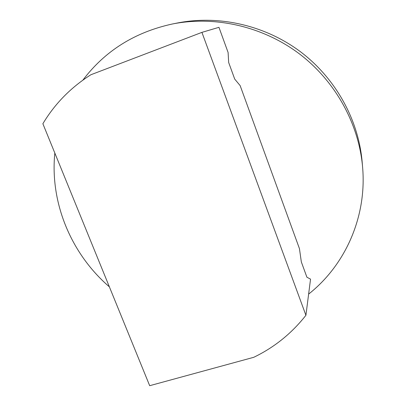 <?xml version="1.0" encoding="UTF-8"?>
<svg xmlns="http://www.w3.org/2000/svg" width="406" height="406" viewBox="0 0 406 406"><rect width="100%" height="100%" fill="white"/><g stroke="black" fill="none" stroke-linecap="round" stroke-linejoin="round"><path stroke-width="0.61" d="M308.626 294.096C345.207 265.225 366.963 216.951 362.604 167.216L362.182 162.146C358.559 119.877 335.767 78.459 300.516 51.78C265.138 25.268 219.037 14.799 177.412 22.995L172.423 23.984C134.812 32.175 104.971 50.882 82.89 80.114M362.604 167.216C358.884 123.769 335.412 81.129 299.11 53.653C262.677 26.344 215.21 15.56 172.423 23.984M54.83 153.052C49.791 203.041 71.319 254.09 109.376 286.844M305.916 315.284L310.539 279.14L306.9 277.212L301.338 261.946L299.435 248.609L240.149 85.615L234.719 79.104L228.669 62.509L228.096 52.475L218.946 27.324L201.919 32.368L305.916 315.284C291.675 333.407 274.294 347.409 253.765 357.295L149.682 385.7L42.874 123.734C54.739 103.875 70.735 87.549 90.858 74.755L201.919 32.368"/></g></svg>
